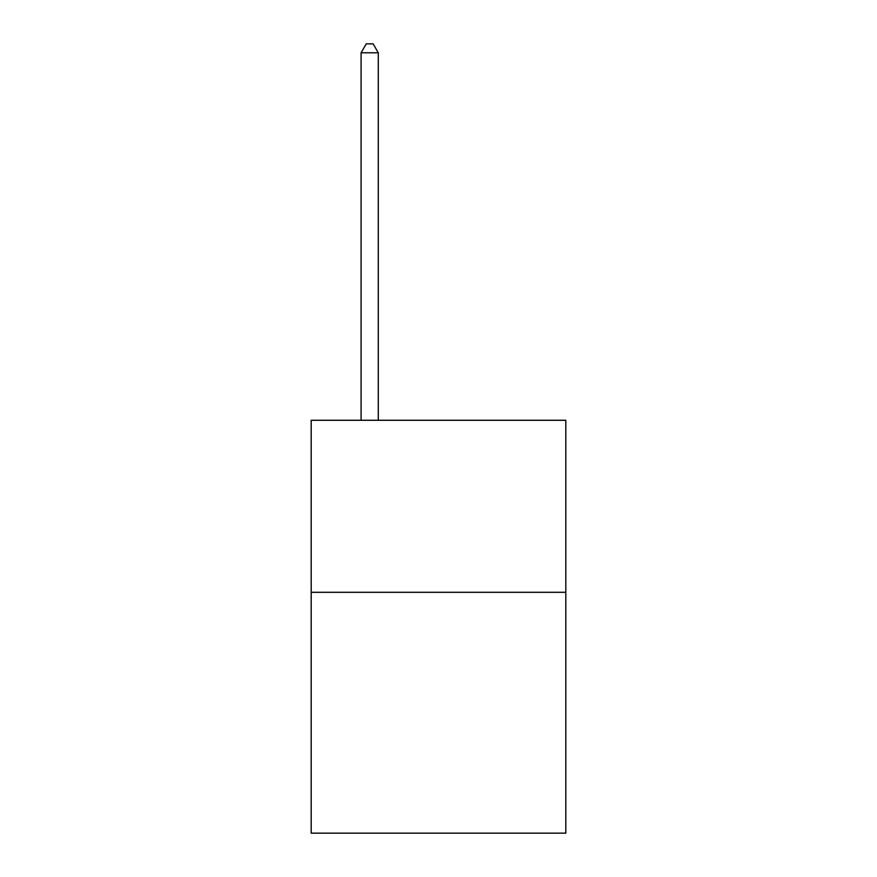 <?xml version="1.0" encoding="UTF-8"?>
<svg xmlns="http://www.w3.org/2000/svg" width="877" height="877" viewBox="0 0 877 877"><rect width="100%" height="100%" fill="white"/><g stroke="black" fill="none" stroke-linecap="round" stroke-linejoin="round"><path stroke-width="1.32" d="M565.808 592.304L565.808 833.15L311.192 833.15L311.192 420.269L565.808 420.269L565.808 592.304L311.192 592.304M378.283 420.269L378.283 52.795L361.083 52.795L361.083 420.269M361.083 52.795L366.246 43.85L373.131 43.85L378.283 52.795"/></g></svg>
